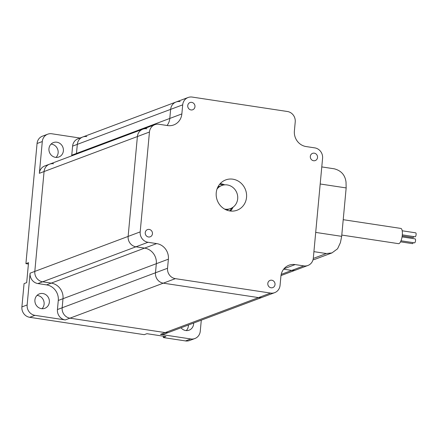 <?xml version="1.0" encoding="UTF-8"?>
<svg xmlns="http://www.w3.org/2000/svg" width="438" height="438" viewBox="0 0 438 438"><rect width="100%" height="100%" fill="white"/><g stroke="black" fill="none" stroke-linecap="round" stroke-linejoin="round"><path stroke-width="0.66" d="M229.567 210.908A15.412 14.361 69.4 0 0 231.806 207.984M160.472 334.369L190.771 338.963A9.247 8.618 69.4 0 0 194.861 338.541L189.616 340.507A9.247 8.618 -110.6 0 1 185.526 340.928L163.308 337.561L165.931 336.576L146.889 333.69L144.266 334.67L29.713 317.309A9.247 8.618 -110.6 0 1 21.9 306.918L27.145 304.952L30.091 273.181L128.131 236.411A9.247 8.618 69.4 0 0 135.944 246.802L37.903 283.567L46.559 284.881A13.874 12.926 -110.6 0 1 58.281 300.468L156.322 263.698L155.479 272.781L167.54 268.259A9.247 8.618 69.4 0 0 175.353 278.645L65.257 319.937A9.247 8.618 -110.6 0 1 57.438 309.546L155.479 272.781A9.247 8.618 69.4 0 0 163.292 283.167L258.513 297.599L270.575 293.077A9.247 8.618 69.4 0 0 274.664 292.661L262.603 297.183A9.247 8.618 -110.6 0 1 258.513 297.599A9.247 8.618 69.4 0 0 262.603 297.183L164.562 333.948A9.247 8.618 -110.6 0 1 160.472 334.369L165.192 332.601L69.971 318.169A9.247 8.618 -110.6 0 1 62.158 307.777L63.001 298.7A13.874 12.926 69.4 0 0 51.279 283.112L42.623 281.798A9.247 8.618 -110.6 0 1 34.81 271.407L44.074 171.543A9.247 8.618 -110.6 0 1 49.483 164.195A9.247 8.618 69.4 0 0 44.074 171.543L34.81 271.407A9.247 8.618 69.4 0 0 42.623 281.798L51.279 283.112A13.874 12.926 -110.6 0 1 63.001 298.7L62.158 307.777A9.247 8.618 69.4 0 0 69.971 318.169L165.192 332.601A9.247 8.618 69.4 0 0 169.282 332.179A9.247 8.618 -110.6 0 1 165.192 332.601L258.513 297.599L163.292 283.167A9.247 8.618 -110.6 0 1 155.479 272.781L156.322 263.698A13.874 12.926 69.4 0 0 144.6 248.116L135.944 246.802A9.247 8.618 -110.6 0 1 128.131 236.411L137.395 136.547A9.247 8.618 -110.6 0 1 142.804 129.199A9.247 8.618 69.4 0 0 137.395 136.547L39.354 173.311A9.247 8.618 -110.6 0 1 44.764 165.964L142.804 129.199A9.247 8.618 69.4 0 1 146.894 128.777M71.679 155.873A13.874 12.926 69.4 0 0 71.755 155.211L76.475 153.437A13.874 12.926 69.4 0 1 76.398 154.099A13.874 12.926 69.4 0 0 76.475 153.437L77.318 144.359A9.247 8.618 -110.6 0 1 82.727 137.012A9.247 8.618 69.4 0 0 77.318 144.359L72.599 146.128A9.247 8.618 -110.6 0 1 78.008 138.78L176.049 102.016A9.247 8.618 69.4 0 0 170.639 109.363L169.796 118.441L170.639 109.363A9.247 8.618 -110.6 0 1 176.049 102.016A9.247 8.618 69.4 0 1 180.138 101.594M167.059 125.487A13.874 12.926 69.4 0 0 169.796 118.441A13.874 12.926 -110.6 0 1 167.059 125.487M281.212 274.374L291.757 270.416L283.654 269.189L291.757 270.416A9.247 8.618 69.4 0 0 295.847 270A9.247 8.618 -110.6 0 1 291.757 270.416L303.819 265.893A9.247 8.618 69.4 0 0 307.909 265.477A9.247 8.618 69.4 0 0 313.318 258.13L322.582 158.266A9.247 8.618 69.4 0 0 314.763 147.874L306.107 146.56A13.874 12.926 69.4 0 1 294.391 130.973L295.228 121.895A9.247 8.618 69.4 0 0 287.416 111.504L192.2 97.072A9.247 8.618 69.4 0 0 188.11 97.493A9.247 8.618 69.4 0 0 182.701 104.841L181.858 113.918A13.874 12.926 -110.6 0 1 173.744 124.939A13.874 12.926 -110.6 0 1 167.606 125.569L158.95 124.255A9.247 8.618 69.4 0 0 154.86 124.677A9.247 8.618 69.4 0 0 149.457 132.024L137.395 136.547L128.131 236.411L140.187 231.888L149.457 132.024M223.216 185.077A15.412 14.361 69.4 0 0 219.608 184.343M233.06 207.19A16.184 15.078 -110.6 0 1 230.492 211.039M246.534 197.374A16.184 15.078 -110.6 0 1 237.067 210.229A16.184 15.078 -110.6 0 1 216.235 192.78A16.184 15.078 -110.6 0 1 225.701 179.919A16.184 15.078 -110.6 0 1 246.534 197.374M187.749 105.607A3.854 3.592 69.4 0 0 192.709 109.763A3.854 3.592 69.4 0 0 194.959 106.697A3.854 3.592 69.4 0 0 190.004 102.541A3.854 3.592 69.4 0 0 187.749 105.607M310.318 156.404A3.854 3.592 69.4 0 0 315.278 160.56A3.854 3.592 69.4 0 0 317.528 157.499A3.854 3.592 69.4 0 0 312.568 153.344A3.854 3.592 69.4 0 0 310.318 156.404M267.81 283.452A3.854 3.592 69.4 0 0 272.77 287.607A3.854 3.592 69.4 0 0 275.02 284.547A3.854 3.592 69.4 0 0 270.06 280.391A3.854 3.592 69.4 0 0 267.81 283.452M145.241 232.655A3.854 3.592 69.4 0 0 150.201 236.81A3.854 3.592 69.4 0 0 152.451 233.75A3.854 3.592 69.4 0 0 147.491 229.594A3.854 3.592 69.4 0 0 145.241 232.655M140.187 231.888A9.247 8.618 69.4 0 0 148.006 242.28L135.944 246.802L144.6 248.116A13.874 12.926 69.4 0 1 156.322 263.698L168.384 259.176A13.874 12.926 69.4 0 0 156.662 243.594L148.006 242.28M167.54 268.259L168.384 259.176M270.575 293.077L175.353 278.645M274.664 292.661A9.247 8.618 69.4 0 0 280.068 285.313L280.911 276.236A13.874 12.926 -110.6 0 1 289.025 265.214A13.874 12.926 -110.6 0 1 295.163 264.585L303.819 265.893M220.215 183.631A16.184 15.078 -110.6 0 1 224.683 184.852M217.034 189.035A12.33 11.487 -110.6 0 1 221.814 185.498A12.33 11.487 -110.6 0 1 237.686 198.792A12.33 11.487 -110.6 0 1 230.47 208.587A12.33 11.487 -110.6 0 1 224.546 209.063M51.054 144.113A7.709 7.183 -110.6 0 1 51.629 144.179A7.709 7.183 -110.6 0 1 57.75 149.511A7.709 7.183 -110.6 0 1 56.037 157.406M55.467 157.341A7.709 7.183 -110.6 0 1 48.996 150.513A7.709 7.183 -110.6 0 1 53.463 142.558A7.709 7.183 -110.6 0 1 56.869 142.213A7.709 7.183 -110.6 0 1 63.34 149.04A7.709 7.183 -110.6 0 1 58.873 156.99A7.709 7.183 -110.6 0 1 55.467 157.341M37.016 295.426A7.709 7.183 -110.6 0 1 37.591 295.491A7.709 7.183 -110.6 0 1 43.712 300.818A7.709 7.183 -110.6 0 1 42.004 308.719M41.429 308.653A7.709 7.183 -110.6 0 1 34.958 301.826A7.709 7.183 -110.6 0 1 39.425 293.871A7.709 7.183 -110.6 0 1 42.831 293.52A7.709 7.183 -110.6 0 1 49.308 300.353A7.709 7.183 -110.6 0 1 44.84 308.303A7.709 7.183 -110.6 0 1 41.429 308.653M193.645 323.041A7.709 7.183 -110.6 0 1 189.106 330.17A7.709 7.183 -110.6 0 1 185.701 330.52A7.709 7.183 -110.6 0 1 181.004 327.783M86.817 136.596A9.247 8.618 69.4 0 0 82.727 137.012M181.858 113.918L76.475 153.437L77.318 144.359L182.701 104.841M53.573 163.779A9.247 8.618 69.4 0 0 49.483 164.195M194.861 338.541A9.247 8.618 69.4 0 0 200.27 331.194L201.288 320.178M79.979 138.041L51.799 133.771A9.247 8.618 69.4 0 0 47.709 134.192A9.247 8.618 69.4 0 0 42.3 141.54L39.354 173.311M188.4 325.007A7.709 7.183 -110.6 0 1 186.276 330.58M21.9 306.918L24.063 283.616L26.685 282.636L28.536 262.663L25.913 263.643L37.06 143.505A9.247 8.618 -110.6 0 1 42.47 136.158L47.709 134.192M65.257 319.937L34.958 315.344L29.713 317.309M163.434 336.198L163.308 337.561M25.913 263.643L28.41 264.021M71.755 155.211L72.599 146.128M27.145 304.952A9.247 8.618 69.4 0 0 34.958 315.344M58.281 300.468L57.438 309.546M37.903 283.567A9.247 8.618 -110.6 0 1 30.091 273.181M402.204 230.788L415.717 232.835A2.004 0.646 98.6 0 1 416.1 234.56A2.004 0.646 98.6 0 1 415.12 236.799L402.314 234.856M402.051 236.903L415.158 238.891A2.004 0.646 98.6 0 1 415.536 240.615A2.004 0.646 98.6 0 1 414.556 242.849L400.994 240.796M343.217 219.69L400.83 228.422A7.709 2.486 98.6 0 1 402.298 235.064A7.709 2.486 98.6 0 1 398.52 243.665L341.788 235.064M313.915 251.653L326.348 253.536L331.96 252.918L337.578 248.768L340.408 242.657L341.673 236.345L346.162 187.924L346.025 182.131C345.122 175.036 341.186 170.596 334.205 168.8L321.777 166.916M331.96 252.918L315.021 259.269A12.33 11.487 -110.6 0 1 313.006 259.811M341.673 236.345L315.699 232.408L320.194 183.987L346.162 187.924M413.751 236.591A2.004 0.646 98.6 0 1 413.023 237.582L402.199 235.945M413.193 242.641A2.004 0.646 98.6 0 1 412.459 243.637L400.529 241.831M46.559 284.881L156.662 243.594M295.163 264.585L283.988 268.773M42.3 141.54L37.06 143.505M185.526 340.928L190.771 338.963M313.28 258.436L326.348 253.536M280.988 275.573L307.909 265.477M188.11 97.493L176.049 102.016M154.86 124.677L142.804 129.199M226.572 210.054L230.47 208.587M217.91 186.96L221.814 185.498"/></g></svg>
